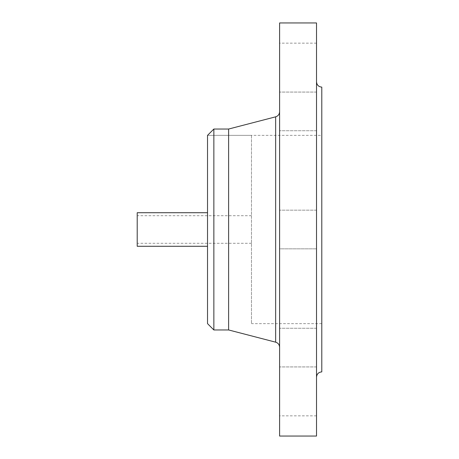 <?xml version="1.0" encoding="UTF-8"?>
<svg xmlns="http://www.w3.org/2000/svg" width="459" height="459" viewBox="0 0 459 459"><rect width="100%" height="100%" fill="white"/><g stroke="black" fill="none" stroke-linecap="round" stroke-linejoin="round"><path stroke-width="0.34" stroke-dasharray="2.29 1.72" d="M316.515 125.089L316.515 229.5L316.515 125.089M316.515 333.911L316.515 229.5L316.515 333.911M321.788 87.112L321.788 371.888M316.515 22.95L316.515 436.05M316.515 229.5L316.515 248.835L316.515 229.5M316.515 81.84L316.515 43.163L316.515 81.84M316.515 377.16L316.515 415.837L316.515 377.16M279.6 361.256L279.6 328.248L279.6 361.256M316.515 248.835L279.6 248.835L279.6 210.165L279.6 248.835L279.6 210.165L279.6 248.835L316.515 248.835M279.6 125.089L279.6 92.075L279.6 125.089M279.6 62.504L279.6 43.163L279.6 62.504M279.6 97.744L279.6 130.752L279.6 97.744M316.515 210.165L279.6 210.165L316.515 210.165M279.6 333.911L279.6 366.925L279.6 333.911M279.6 396.496L279.6 415.837L279.6 396.496M279.6 22.95L279.6 436.05M279.6 229.5L279.6 111.721L279.6 229.5M228.622 129.036L228.622 329.964M213.854 129.036L213.854 329.964M251.475 135.365L251.475 323.635L251.475 135.365L207.525 135.365L207.525 323.635L207.525 135.365L321.788 135.365L321.788 323.635L321.788 135.365M137.212 229.5L137.212 243.299L137.212 229.5M137.212 212.712L137.212 246.288M275.652 116.827L275.652 342.173M316.515 328.248L279.6 328.248L316.515 328.248M316.515 366.925L279.6 366.925L316.515 366.925M316.515 92.075L279.6 92.075L316.515 92.075M316.515 130.752L279.6 130.752L316.515 130.752M316.515 43.163L279.6 43.163M316.515 415.837L279.6 415.837M321.788 323.635L251.475 323.635M251.475 215.701L137.212 215.701M251.475 243.299L137.212 243.299"/><path stroke-width="0.69" d="M316.515 377.16C316.825 373.959 318.586 372.197 321.788 371.888L321.788 87.112C318.586 86.803 316.825 85.041 316.515 81.84M316.515 436.05L316.515 22.95L279.6 22.95L279.6 436.05L316.515 436.05M275.652 116.827L275.652 342.173L228.622 329.964L228.622 129.036L275.652 116.827C278.125 116.018 279.439 114.32 279.6 111.721M228.622 329.964L213.854 329.964L213.854 129.036L228.622 129.036M207.525 135.365L207.525 323.635L207.525 135.365L213.854 129.036M207.525 246.288L137.212 246.288L137.212 212.712L207.525 212.712M275.652 342.173C278.125 342.982 279.439 344.68 279.6 347.279M207.525 323.635L213.854 329.964"/></g></svg>
